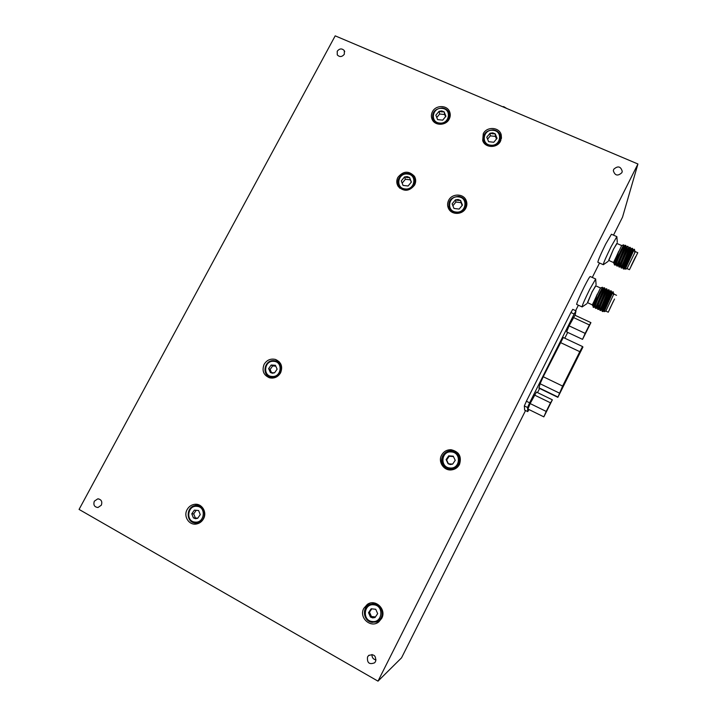 <?xml version="1.0" encoding="UTF-8"?>
<svg xmlns="http://www.w3.org/2000/svg" width="717" height="717" viewBox="0 0 717 717"><rect width="100%" height="100%" fill="white"/><g stroke="black" fill="none" stroke-linecap="round" stroke-linejoin="round"><path stroke-width="1.08" d="M502.653 106.725L503.692 106.636L506.722 108.455M506.13 108.204L502.76 106.77M500.511 141.168L501.228 134.859C499.489 126.99 486.744 126.219 483.276 133.738L482.702 140.532C484.809 148.034 497.132 148.5 500.511 141.168M501.371 138.668L500.735 137.305M459.498 464.419C461.873 456.523 459.068 451.62 451.083 449.729C446.825 449.676 443.635 451.504 441.538 455.223C437.818 461.865 443.841 470.881 451.405 469.913C455.044 469.474 457.742 467.645 459.498 464.419M458.091 453.171L452.042 450.661C447.829 450.599 444.692 452.409 442.613 456.084C440.596 460.879 441.511 465.019 445.365 468.524M280.598 372.795C282.964 366.584 281.261 362.13 275.48 359.45C270.65 358.348 266.858 359.979 264.116 364.353C261.705 370.832 263.569 375.332 269.726 377.85C274.396 378.675 278.017 376.99 280.598 372.795M279.074 361.61L275.812 360.965M203.52 518.767C207.356 512.126 201.791 503.164 194.612 504.329C191.331 504.813 188.831 506.569 187.119 509.599C183.158 516.383 189.091 525.57 196.467 524.002C199.559 523.392 201.907 521.653 203.52 518.767M198.215 504.643L195.365 505.557M465.844 208.1C467.152 205.42 467.215 202.759 466.032 200.115C463.128 193.276 451.853 193.447 448.636 200.339C447.229 203.243 447.256 206.084 448.717 208.862C451.952 215.234 462.734 214.777 465.844 208.1M466.884 204.058L465.907 202.391M414.632 185.004C416.102 181.984 416.03 179.071 414.417 176.274C408.735 170.503 403.205 170.888 397.836 177.431C396.286 180.648 396.447 183.704 398.32 186.59C404.065 191.941 409.506 191.412 414.632 185.004M415.663 180.11L414.65 178.829M449.227 119.04C450.428 116.638 450.572 114.245 449.658 111.843C447.22 104.861 435.676 104.843 432.414 111.78C431.132 114.335 431.042 116.871 432.136 119.38C434.843 126.031 446.037 125.834 449.227 119.04M450.222 115.715L449.514 114.612M381.713 618.35C386.786 609.378 375.394 598.453 367.292 604.422L363.806 608.348C358.509 617.615 370.832 628.728 378.854 621.836L381.713 618.35M369.605 603.293L365.831 607.38L365.168 609.029M375.574 661.513C376.21 655.634 373.88 653.653 368.583 655.58L367.543 656.942C366.934 662.902 369.3 664.847 374.632 662.786L375.574 661.513M101.339 505.18C102.504 501.461 101.303 499.355 97.745 498.862L94.33 501.192C93.165 504.947 94.384 507.053 97.987 507.502L101.339 505.18M344.33 54.25L344.312 50.638C341.937 48.209 339.571 48.406 337.223 51.221L337.268 54.886C339.652 57.261 342.009 57.055 344.33 54.25M621.845 172.707L622.248 171.363C620.725 166.308 617.893 165.609 613.752 169.248L613.331 170.718C614.953 175.674 617.785 176.337 621.845 172.707M79.067 509.42L335.197 35.85L637.933 163.996L377.993 681.15L79.067 509.42M613.501 235.149L622.517 217.17L637.933 163.996M525.543 410.545L401.538 657.839L377.993 681.15M599.529 263.005L592.287 277.461M578.368 305.2L575.626 310.676M372.006 654.487C371.854 657.516 373.207 659.335 376.049 659.936M371.711 622.257L378.827 621.854M432.674 118.771L432.503 120.08M398.311 185.004L398.365 186.644M448.699 206.621L448.555 208.566M194.11 522.774L196.816 523.93M267.029 375.054L269.063 377.662M483.24 139.582L482.908 141.07M604.27 311.42L613.026 291.783L611.592 292.76C612.04 291.846 604.395 308.22 604.18 310.327L604.35 311.626M603.938 308.776L603.033 310.228M602.163 311.286L610.776 290.752L609.333 291.738C609.746 290.86 602.146 307.136 601.939 309.287L600.631 310.551L602.836 307.306M602.172 307.001L600.756 309.278M599.923 310.255L608.536 289.731L607.093 290.717C607.451 289.874 599.896 306.051 599.699 308.247L599.717 308.543M599.95 305.98L598.48 308.319M597.691 309.224L606.286 288.709L604.843 289.695L604.709 288.01L596.239 308.444M595.46 308.202L604.046 287.687L602.603 288.673C602.872 287.902 595.415 303.891 595.218 306.159L595.244 306.482M593.228 307.172L592.986 305.119L597.333 294.087L593.12 306.768M613.358 294.884L613.958 293.71L613.358 294.884L613.304 291.98M604.628 310.282L604.18 310.327M605.82 291.335L606.932 289.068L607.066 290.752L605.973 292.886M597.485 307.512L597.458 307.199C597.655 304.967 605.157 288.888 604.843 289.695M593.559 304.653L592.986 305.119M593.022 305.55L594.017 301.516L597.333 294.087M593.129 307.127L593.801 307.432L598.794 294.651L602.495 287.257M604.574 292.249L602.988 291.523L604.691 288.046M597.602 306.571L598.39 305.263M606.932 289.068L598.462 309.475M609.316 291.765L609.181 290.08L605.587 297.752L600.631 310.551M610.776 290.77L611.449 291.075L602.746 311.554L604.61 309.081M613.089 301.884L608.688 311.303L613.089 301.884M609.97 308.346L614.532 299.034M607.658 297.421L602.647 308.185M595.594 278.958L590.261 276.538C589.786 276.421 587.788 279.845 584.238 286.827C579.488 296.497 576.952 302.35 576.638 304.402L576.746 304.447M595.684 279.003L589.732 289.336C584.973 299.016 582.401 304.868 582.034 306.894L582.195 306.894M595.827 285.859L592.134 291.765L587.635 302.717M611.726 294.579L613.313 291.927M613.949 293.737L605.856 311.097M613.16 301.669L608.258 312.209L613.16 301.669M587.456 302.637L592.072 292.025L595.648 285.769L600.487 287.974M602.468 287.266L600.514 287.974L592.305 304.877L587.402 302.61M600.102 291.828L593.111 306.876M483.608 141.33L483.608 142.414M493.126 130.324C483.159 128.89 480.569 144.422 490.688 145.184C500.708 146.635 503.244 131.023 493.126 130.324M490.589 146.34C487.085 145.82 484.746 143.992 483.554 140.882C482.693 134.025 485.947 130.342 493.296 129.849C496.98 130.404 499.373 132.358 500.475 135.701C501.031 142.396 497.732 145.936 490.589 146.34M492.713 132.869L490.034 133.245L486.762 137.189L488.636 141.697L493.789 142.253L497.06 138.3L495.178 133.792L492.713 132.869M492.633 133.792L490.034 133.245L486.762 137.189L488.636 141.697L493.789 142.253L497.06 138.3L495.178 133.792L492.633 133.792M500.959 140.156L500.753 139.161M496.54 139.089L495.42 136.409L490.311 135.863L487.533 139.215M495.42 136.409L495.178 133.792M490.311 135.863L490.034 133.245M378.37 620.77L382.313 616.916M375.493 603.221L370.187 604.297M372.356 621.514C382.645 623.01 384.142 605.462 373.817 604.807C363.591 603.329 362.022 620.805 372.356 621.514M374.041 603.813C381.883 604.234 385.119 616.037 378.603 620.599L372.419 622.365C364.263 621.89 361.359 609.414 368.386 605.22L374.041 603.813M372.67 617.92L375.018 617.525L377.662 613.635L375.735 609.271L371.164 608.787L368.52 612.668L370.447 617.032L372.67 617.92M372.822 617.22L375.018 617.525L377.662 613.635L375.735 609.271L371.164 608.787L368.52 612.668L370.447 617.032L372.822 617.22M371.773 608.832L369.497 612.166L371.406 616.512L375.439 616.934M369.497 612.166L368.52 612.668M371.406 616.512L370.447 617.032M564.521 382.726L562.953 386.149L564.521 382.726M568.85 374.059L567.264 377.509L568.85 374.059M573.161 365.41L571.566 368.888L573.161 365.41M577.472 356.779L575.868 360.284L577.472 356.779M562.065 388.462L560.515 391.823L562.065 388.462M566.349 379.867L564.79 383.263L566.349 379.867M570.624 371.298L569.056 374.713L570.624 371.298M574.9 362.739L573.313 366.19L574.9 362.739M579.157 354.189L577.561 357.666L579.157 354.189M582.939 347.028L582.571 346.58L579.793 351.68L562.63 386.078L557.862 397.317L582.939 347.028M575.966 310.828L572.766 309.35L570.911 312.504L526.386 401.233L524.342 405.921L524.656 410.106M575.115 315.301L575.993 310.846L574.156 314.01L529.621 402.82L527.569 407.507L527.73 411.621L529.012 409.568M537.535 392.602L539.605 388.471M564.799 338.209L567.703 332.41M538.924 388.139L540.098 383.747L543.235 376.73L563.284 337.501L582.571 346.571M585 334.463L588.487 327.445L585 334.463M590.925 322.632L574.971 315.229L569.092 325.859L566.591 331.89L582.545 339.365L590.925 322.632L589.401 324.944L573.313 317.47M589.401 324.944L585.171 333.378L569.092 325.859M585.171 333.378L582.545 339.365M546.354 411.863L549.876 404.791L546.354 411.863M552.377 399.826L536.45 392.082L530.132 403.554L527.918 409.031L543.844 416.864L552.377 399.826L550.504 402.837L534.443 395.013M550.504 402.837L546.202 411.424L530.132 403.554M546.202 411.424L543.844 416.864M197.892 523.007L199.344 523.007M200.59 505.763L199.577 505.646M195.078 522.084C204.632 523.356 206.541 506.811 196.933 506.345C187.433 505.1 185.47 521.564 195.078 522.084M197.318 505.494C206.765 505.87 206.783 521.779 197.3 522.899L195.266 522.971C185.595 522.514 185.999 506.22 195.66 505.521L197.318 505.494M195.481 518.696L197.677 518.292L200.258 514.6L198.591 510.513L194.343 510.128L191.762 513.82L193.429 517.898L195.481 518.696M195.75 518.104L197.677 518.292L200.258 514.6L198.591 510.513L194.343 510.128L191.762 513.82L193.429 517.898L195.75 518.104M196.225 510.289L193.698 513.901L195.356 517.961L197.775 518.185M193.698 513.901L191.762 513.82M195.356 517.961L193.429 517.898M280.768 363.949L278.743 362.614M272.057 376.479C281.602 377.492 283.278 361.574 273.688 361.332C264.206 360.337 262.467 376.183 272.057 376.479M274.002 360.633L275.848 360.974C284.972 363.313 281.629 378.531 272.191 377.456L270.766 377.223C261.266 375.26 264.358 359.558 274.002 360.633M272.415 373.216L274.593 372.777L277.12 369.174L275.4 365.294L271.16 365.016L268.642 368.61L270.354 372.499L272.415 373.216M272.621 372.732L274.593 372.777L277.12 369.174L275.4 365.294L271.16 365.016L268.642 368.61L270.354 372.499L272.621 372.732M269.825 376.927L271.94 378.119M275.848 366.145L272.63 365.93L270.121 369.506L271.501 372.634M272.63 365.93L271.16 365.016M270.121 369.506L268.642 368.61M446.019 467.592L452.122 469.42C459.579 469.169 463.065 458.719 457.303 453.978M450.052 467.995C460.323 469.205 461.587 452.337 451.289 451.943C441.08 450.751 439.754 467.547 450.052 467.995M451.432 451.118C461.99 451.459 462.071 468.559 451.477 468.945L450.061 468.945C438.777 468.461 439.978 450.097 451.19 451.11L451.432 451.118M450.321 464.544L452.651 464.105L455.232 460.323L453.261 456.182L448.708 455.824L446.117 459.597L448.089 463.747L450.321 464.544M450.419 463.971L452.651 464.105L455.232 460.323L453.261 456.182L448.708 455.824L446.117 459.597L448.089 463.747L450.419 463.971M453.458 456.577L449.192 456.245L446.628 460L448.421 463.782M449.192 456.245L448.708 455.824M446.628 460L446.117 459.597M399.073 186.492L399.432 187.872M407.632 174.043C397.863 172.537 395.085 188.096 404.997 188.921C414.811 190.453 417.545 174.814 407.632 174.043M404.962 190.05L399.199 186.671C394.977 181.204 400.803 172.394 407.883 173.523C410.5 173.881 412.508 175.127 413.897 177.242C416.281 184.834 413.297 189.1 404.962 190.05M407.175 176.588L404.549 176.947L401.278 180.881L403.044 185.416L408.09 186.008L411.361 182.073L409.586 177.538L407.175 176.588M407.148 177.484L404.549 176.947L401.278 180.881L403.044 185.416L408.09 186.008L411.361 182.073L409.586 177.538L407.148 177.484M415.636 181.76L415.026 180.469M411.298 182.163L410.393 179.85L405.392 179.268L402.156 183.158M410.393 179.85L409.586 177.538M405.392 179.268L404.549 176.947M449.308 208.468L449.604 210.153M458.548 196.906C448.573 195.347 445.884 211.148 456.012 212.026C466.041 213.612 468.676 197.731 458.548 196.906M455.931 213.146C453.099 212.725 450.975 211.336 449.568 208.97C447.453 201.387 450.509 197.184 458.755 196.359C461.802 196.816 464.007 198.349 465.378 200.975C467.072 208.414 463.926 212.465 455.931 213.146M458.118 199.496L455.429 199.855L452.131 203.843L453.978 208.45L459.131 209.077L462.438 205.08L460.583 200.464L458.118 199.496M458.055 200.384L455.429 199.855L452.131 203.843L453.978 208.45L459.131 209.077L462.438 205.08L460.583 200.464L458.055 200.384M466.642 205.958L466.167 204.318M462.187 205.456L461.058 202.66L455.94 202.042L452.875 205.761M461.058 202.66L460.583 200.464M455.94 202.042L455.429 199.855M433.211 120.447L433.283 121.182M442.138 108.41C432.378 107.03 429.698 122.329 439.602 123.037C449.416 124.435 452.051 109.065 442.138 108.41M439.539 124.202C436.501 123.781 434.332 122.275 433.023 119.685C431.535 112.596 434.645 108.688 442.353 107.962C445.553 108.401 447.775 110.015 449.039 112.793C450.24 119.766 447.076 123.566 439.539 124.202M441.708 110.911L439.073 111.296L435.837 115.186L437.63 119.614L442.676 120.151L445.92 116.244L444.11 111.816L441.708 110.911M441.654 111.834L439.073 111.296L435.837 115.186L437.63 119.614L442.676 120.151L445.92 116.244L444.11 111.816L441.654 111.834M449.989 117.068L449.765 116.414M445.589 116.763L444.692 114.55L439.682 114.021L436.752 117.552M444.692 114.55L444.11 111.816M439.682 114.021L439.073 111.296M625.833 267.808L634.249 249.238L632.806 250.233L632.654 248.575M625.152 266.312L624.247 267.755M623.369 268.839L632 248.234L632.663 248.548L623.96 269.099L625.816 266.616M623.378 264.564L621.971 266.832M621.128 267.835L629.75 247.24L628.298 248.234M621.155 263.569L619.694 265.899M618.896 266.832L627.5 246.236L626.04 247.275L625.914 245.555L617.436 266.07M616.665 265.828L625.251 245.241L623.808 246.245C624.059 245.528 616.602 261.597 616.432 263.811L616.459 264.116M614.433 264.833L618.726 251.326L614.819 262.225M634.662 252.151L635.163 251.156L634.662 252.151L634.509 249.417M625.394 267.871C625.582 265.819 633.236 249.373 632.797 250.233M623.279 267.127L623.145 266.858C623.333 264.761 630.942 248.405 630.548 249.238L632 248.234M620.931 266.124L620.904 265.846C621.083 263.704 628.639 247.446 628.298 248.243L627.187 250.412M618.69 265.12L618.663 264.833C618.843 262.646 626.353 246.487 626.058 247.24M614.227 263.211L615.303 258.989L618.726 251.326M614.344 264.788L615.016 265.093L620.214 251.81L623.7 244.82L621.702 245.564L613.492 262.539M625.789 249.794L624.202 249.095L625.905 245.59L625.251 245.259M618.816 264.161L619.596 262.87M627.232 248.458L619.667 267.074M629.741 247.248L630.413 247.544L621.72 268.095L624.041 264.86M634.455 258.98L629.885 268.785L634.455 258.98M631.211 265.72L635.683 256.552M629.06 254.526L623.844 265.729M616.781 236.601L611.431 234.235L605.74 243.977C600.819 253.997 598.184 260.083 597.844 262.252L597.933 262.288M617.283 242.391L616.862 236.637L611.242 246.415C606.313 256.453 603.642 262.539 603.239 264.672L603.382 264.672M617.014 243.493L613.537 249.032L608.823 260.441M633.093 251.73L634.509 249.364M637.78 252.707L629.454 269.682L637.78 252.707L635.334 251.622L627.043 268.606M608.643 260.361L613.447 249.328L616.826 243.413L621.675 245.564M621.496 249.032L614.335 264.412M527.569 407.507L524.342 405.921M529.621 402.82L526.386 401.233M527.73 411.603L524.62 410.07L527.73 411.621M574.156 314.01L570.911 312.504M579.793 351.68L560.389 342.52M562.63 386.078L543.235 376.73M559.368 393.077L540.098 383.747M557.943 397.03L538.933 387.807M501.47 138.005L501.228 134.859M452.042 450.661L451.083 449.729M278.402 361.368L275.48 359.45M197.955 504.562L194.612 504.329M466.785 203.843L466.032 200.115M415.654 179.985L414.417 176.274M450.258 114.854L449.658 111.843M369.273 603.508L367.292 604.422M369.076 655.195L368.583 655.58M98.892 498.942L97.745 498.862M344.725 51.687L344.312 50.638M621.997 172.376L622.248 171.363M602.074 310.972L601.939 309.287M599.833 309.932L599.699 308.247M597.593 308.884L597.458 307.199M595.352 307.844L595.218 306.159M604.306 310.604L602.863 311.581M611.565 292.787L611.431 291.111M599.726 308.615L598.399 309.52M597.485 307.593L596.177 308.489M595.253 306.571L593.954 307.459M602.585 288.709L602.477 287.356M605.247 292.554L606.062 292.921M607.514 293.585L608.321 293.952M610.947 294.185L611.735 294.544M576.638 304.402L582.034 306.894M596.096 284.748L595.666 279.272M604.288 311.644L605.829 311.106L608.258 312.209M592.269 304.788L592.574 305.63M614.128 294.185L616.548 295.287M602.074 311.241L602.746 311.554M599.833 310.21L600.505 310.524M597.602 309.179L598.265 309.493M595.361 308.158L596.033 308.462M608.527 289.749L609.199 290.053M606.277 288.727L606.949 289.032M604.037 287.705L604.709 288.01M586.972 303.623L582.132 306.93M603.615 308.633L604.539 309.054M601.68 306.777L602.585 307.19M483.554 140.882L483.778 142.665M378.603 620.599L379.849 619.846M557.862 397.317L538.879 388.112M197.3 522.899L199.487 522.926M270.766 377.223L272.308 378.119M451.477 468.945L452.122 469.42M399.199 186.671L399.79 188.195M449.568 208.97L449.98 210.574M433.023 119.685L433.435 121.361M623.279 268.543L623.145 266.858M621.039 267.522L620.904 265.846M618.798 266.509L618.663 264.833M616.566 265.496L616.432 263.811M614.326 264.474L614.191 262.798M625.52 268.131L624.077 269.117M623.172 267.199L621.845 268.113M630.53 249.256L630.395 247.571M620.94 266.204L619.613 267.109M628.28 248.27L628.146 246.585M618.699 265.2L617.391 266.106M616.459 264.206L615.168 265.102M623.79 246.281L623.682 244.909M626.461 250.099L627.276 250.457M628.728 251.102L629.535 251.461M631.363 251.308L632.95 252.008M597.844 262.252L603.239 264.672M625.502 269.162L627.025 268.606L629.454 269.682M608.59 260.334L613.465 262.521M613.465 262.458L613.779 263.318M623.288 268.803L623.96 269.099M621.047 267.8L621.72 268.095M618.816 266.796L619.479 267.091M616.575 265.792L617.247 266.088M627.492 246.254L628.164 246.549M608.168 261.346L603.338 264.698M624.83 266.168L626.219 266.796"/></g></svg>
